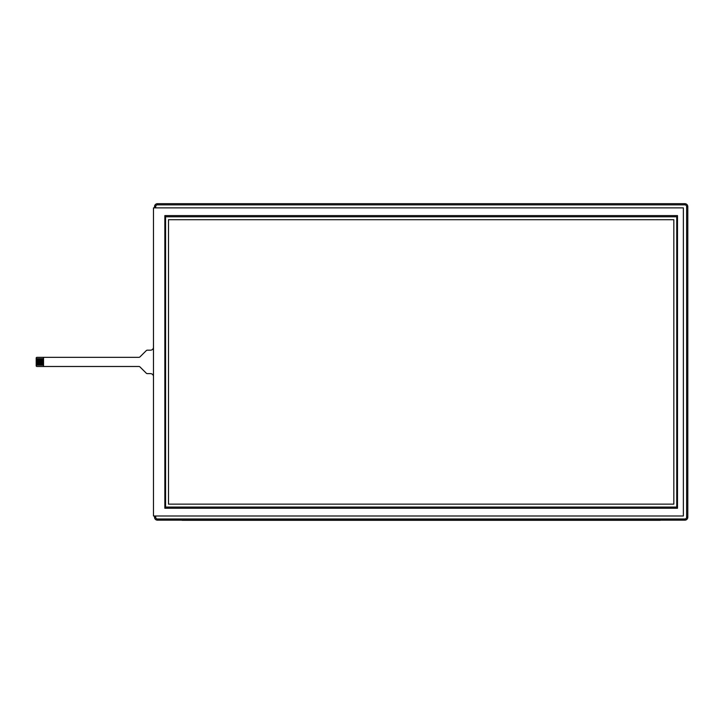 <?xml version="1.0" encoding="UTF-8"?>
<svg xmlns="http://www.w3.org/2000/svg" width="724" height="724" viewBox="0 0 724 724"><rect width="100%" height="100%" fill="white"/><g stroke="black" fill="none" stroke-linecap="round" stroke-linejoin="round"><path stroke-width="1.09" d="M673.827 219.716L168.502 219.716L168.502 504.139L673.827 504.139L673.827 219.716M153.47 207.869L683.365 207.869L683.365 515.986L153.47 515.986L153.47 207.869M164.846 215.607L677.492 215.607L677.492 508.248L164.846 508.248L164.846 215.607M676.759 216.784L165.579 216.784L165.579 507.071L676.759 507.071L676.759 216.784M43.531 358.642L36.2 358.642L36.2 358.054A0.733 0.733 0 0 1 36.933 357.321L138.936 357.321A1.466 1.466 0 0 0 139.967 356.896L146.293 350.606A1.466 1.466 0 0 1 147.325 350.181L150.538 350.181A2.932 2.932 0 0 0 153.47 347.248M153.47 376.561A2.932 2.932 0 0 0 150.538 373.629L147.325 373.629A1.466 1.466 0 0 1 146.293 373.204L139.967 366.914A1.466 1.466 0 0 0 138.936 366.489L36.933 366.489A0.733 0.733 0 0 1 36.2 365.756L36.2 365.168L43.531 365.168M43.531 364.136L36.2 364.136L36.2 365.168M36.2 364.136L36.2 363.33L43.531 363.33M43.531 362.308L36.2 362.308L36.2 363.33M36.2 362.308L36.2 361.502L43.531 361.502M43.531 360.48L36.2 360.48L36.2 361.502M36.2 360.48L36.2 359.665L43.531 359.665M36.2 358.642L36.2 359.665M43.531 357.321L43.531 366.489M182.086 520.167L660.243 520.167M182.086 520.312L660.243 520.312M425.857 203.688L424.671 203.688M424.038 203.688L422.689 203.688M418.3 203.688L422.472 203.688M416.472 203.688L417.667 203.688M187.941 203.688L183.76 203.688M181.941 203.688L183.127 203.688M191.326 203.688L190.131 203.688M327.203 203.688L323.013 203.688M321.194 203.688L322.379 203.688M330.578 203.688L329.384 203.688M517.76 203.688L513.578 203.688M511.75 203.688L512.945 203.688M521.135 203.688L519.95 203.688M657.012 203.688L652.831 203.688M651.012 203.688L652.197 203.688M660.388 203.688L659.202 203.688M683.402 520.167L679.003 520.167M154.529 207.354L154.529 206.621A2.932 2.932 0 0 1 157.461 203.688L684.868 203.688A2.932 2.932 0 0 1 687.8 206.621L687.8 517.235A2.932 2.932 0 0 1 684.868 520.167L157.461 520.167A2.932 2.932 0 0 1 154.529 517.235L154.529 516.502M687.8 266.206L687.8 264.794M687.8 259.708L687.8 258.296M687.8 465.559L687.8 464.147M687.8 459.061L687.8 457.649M687.8 281.31L687.8 287.166M687.8 423.495L687.8 429.359M687.8 512.103L687.8 516.502M687.8 207.354L687.8 211.752M158.927 203.688L163.325 203.688M679.003 203.688L683.402 203.688M163.325 520.167L158.927 520.167M687.8 517.235L686.624 517.235L686.624 206.621L687.8 206.621A2.932 2.932 0 0 0 684.868 203.688L684.868 204.865A1.756 1.756 0 0 1 686.624 206.621M684.868 204.865L157.461 204.865L157.461 203.688A2.932 2.932 0 0 0 154.529 206.621L155.705 206.621L155.705 207.869M157.461 520.167L157.461 518.99L684.868 518.99L684.868 520.167M157.461 518.99A1.756 1.756 0 0 1 155.705 517.235L154.529 517.235M155.705 515.986L155.705 517.235M155.705 206.621A1.756 1.756 0 0 1 157.461 204.865M686.624 517.235A1.756 1.756 0 0 1 684.868 518.99M183.778 520.167L184.312 520.167M323.031 520.167L323.565 520.167M513.587 520.167L514.121 520.167M652.849 520.167L653.383 520.167M687.8 260.604L687.8 260.151M687.8 459.957L687.8 459.505"/></g></svg>
